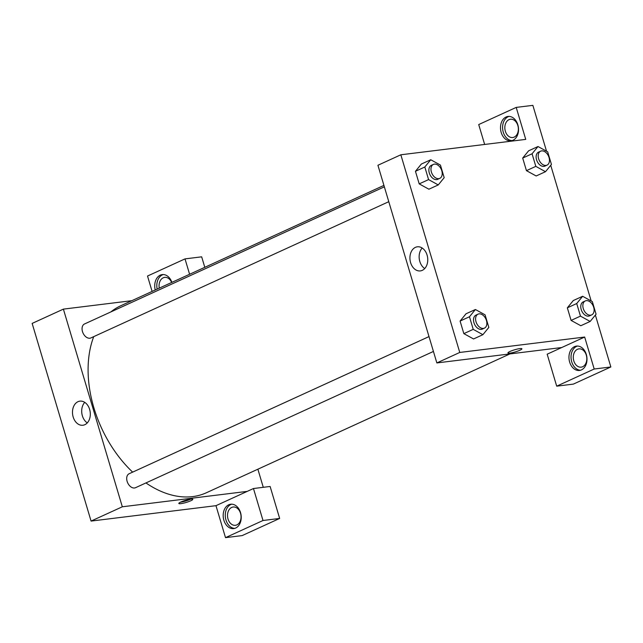 <?xml version="1.0" encoding="UTF-8"?>
<svg xmlns="http://www.w3.org/2000/svg" width="643" height="643" viewBox="0 0 643 643"><rect width="100%" height="100%" fill="white"/><g stroke="black" fill="none" stroke-linecap="round" stroke-linejoin="round"><path stroke-width="0.96" d="M225.508 537.644L242.162 535.595L279.657 518.443L263.003 520.5L225.508 537.644L215.976 505.671L91.073 521.079L32.15 323.413L63.392 309.122L131.855 300.683M189.597 274.272L185.015 258.888L147.52 276.032L152.102 291.416M155.244 289.985A12.281 8.962 83 0 1 162.237 274.593A12.281 8.962 83 0 1 171.882 282.373M163.29 274.553A12.281 8.962 -97 0 0 157.173 289.101M159.271 288.136A9.211 6.727 83 0 1 163.226 277.8A9.211 6.727 83 0 1 164.696 277.382A9.211 6.727 83 0 1 171.649 282.478M185.015 258.888L201.669 256.83L204.796 267.319M223.868 520.227A12.281 8.962 83 0 1 230.692 504.233A12.281 8.962 83 0 1 241.101 515.324A12.281 8.962 83 0 1 233.698 528.602A12.281 8.962 83 0 1 223.868 520.227M215.976 505.671L253.471 488.527L263.003 520.5M231.745 504.184A12.281 8.962 -97 0 0 225.95 519.97A12.281 8.962 -97 0 0 234.735 528.393M231.681 507.44A9.211 6.727 83 0 1 233.152 507.022A9.211 6.727 83 0 1 240.787 514.312A9.211 6.727 83 0 1 236.881 524.881A9.211 6.727 83 0 1 235.41 525.299A9.211 6.727 83 0 1 227.775 518.017A9.211 6.727 83 0 1 231.681 507.44M253.471 488.527L270.124 486.47L279.657 518.443M89.642 409.43A12.145 8.865 83 0 1 82.891 425.248A12.145 8.865 83 0 1 72.603 414.277A12.145 8.865 83 0 1 79.917 401.144A12.145 8.865 83 0 1 89.642 409.43M247.217 491.381L122.323 506.788L91.073 521.079M122.323 506.788L63.392 309.122M84.739 402.357A12.145 8.865 -97 0 0 87.271 422.893M257.875 469.205L263.276 487.314M190.754 500.784A7.29 1.117 -16.6 0 1 183.279 503.212A7.29 1.117 -16.6 0 1 178.818 503.477A7.29 1.117 -16.6 0 1 185.489 500.318A7.29 1.117 -16.6 0 1 192.796 499.306A7.29 1.117 -16.6 0 1 190.754 500.784M180.482 502.183A7.29 1.117 163.4 0 0 190.312 499.314A7.29 1.117 163.4 0 0 190.698 499.137M433.43 351.448L135.528 487.699A7.676 5.112 -114.6 0 1 127.684 482.845A7.676 5.112 -114.6 0 1 129.139 473.738L429.002 336.594M388.782 201.685L90.88 337.937A7.676 5.112 -114.6 0 1 83.043 333.082A7.676 5.112 -114.6 0 1 84.498 323.984L384.353 186.832M509.947 353.915L206.403 492.747A102.832 68.463 -114.6 0 1 145.945 482.933M132.651 472.139A102.832 68.463 -114.6 0 1 93.725 336.635M110.917 311.895A102.832 68.463 -114.6 0 1 120.86 305.706L383.927 185.393M561.749 347.525L547.169 354.197L556.701 386.17L594.196 369.018L584.664 337.045L561.749 347.525L436.854 362.933L377.923 165.267L400.838 154.786L525.741 139.386L516.208 107.405L532.862 105.356L546.534 151.218M556.701 386.17L573.355 384.112L610.85 366.968L595.378 315.062M591.174 300.98L550.73 165.299M514.199 137.096A9.211 6.727 83 0 1 512.728 137.522A9.211 6.727 83 0 1 505.093 130.232A9.211 6.727 83 0 1 508.999 119.654A9.211 6.727 83 0 1 510.47 119.236A9.211 6.727 83 0 1 518.097 126.526A9.211 6.727 83 0 1 514.199 137.096M509.063 116.407A12.281 8.962 -97 0 0 503.268 132.185A12.281 8.962 -97 0 0 512.053 140.608M501.186 132.442A12.281 8.962 83 0 1 508.01 116.447A12.281 8.962 83 0 1 518.411 127.539A12.281 8.962 83 0 1 511.016 140.825A12.281 8.962 83 0 1 501.186 132.442M582.654 366.735A9.211 6.727 83 0 1 581.184 367.153A9.211 6.727 83 0 1 573.379 358.842A9.211 6.727 83 0 1 578.925 348.876A9.211 6.727 83 0 1 586.561 356.166A9.211 6.727 83 0 1 582.654 366.735M577.518 346.038A12.281 8.962 -97 0 0 571.723 361.824A12.281 8.962 -97 0 0 580.508 370.247M569.642 362.081A12.281 8.962 83 0 1 576.474 346.087A12.281 8.962 83 0 1 586.874 357.178A12.281 8.962 83 0 1 579.48 370.456A12.281 8.962 83 0 1 569.642 362.081M594.196 369.018L610.85 366.968M484.645 144.45L478.714 124.557L516.208 107.405M536.166 175.965L526.448 170.652L522.695 158.065L528.618 150.8M438.261 184.927L428.576 179.59L424.822 167.003L430.754 159.753L440.431 165.082L444.184 177.669L438.261 184.927L428.881 189.211L419.204 183.882L415.45 171.295L421.366 164.021M473.561 338.957L463.844 333.637L460.091 321.05L466.014 313.784L475.394 309.508L485.079 314.837L488.833 327.424L482.901 334.681L473.216 329.353L469.47 316.766L475.394 309.508M580.814 325.728L571.097 320.415L567.343 307.828L573.259 300.554L582.646 296.278L592.332 301.615L596.077 314.202L590.153 321.452L580.468 316.123L576.715 303.536L582.646 296.278M584.664 337.045L459.761 352.452L400.838 154.786M415.418 247.362A12.145 8.865 83 0 1 417.355 246.808A12.145 8.865 83 0 1 427.643 257.771A12.145 8.865 83 0 1 420.329 270.912A12.145 8.865 83 0 1 410.266 261.299A12.145 8.865 83 0 1 415.418 247.362M459.761 352.452L436.854 362.933M422.186 248.021A12.145 8.865 -97 0 0 424.718 268.557M507.93 352.951A7.29 1.117 163.4 0 0 512.391 352.685A7.29 1.117 163.4 0 0 519.865 350.258A7.29 1.117 -16.6 0 1 512.391 352.694A7.29 1.117 -16.6 0 1 507.93 352.951A7.29 1.117 -16.6 0 1 514.601 349.792A7.29 1.117 -16.6 0 1 521.907 348.787A7.29 1.117 -16.6 0 1 519.865 350.258A7.29 1.117 163.4 0 0 521.907 348.779M478.038 314.162L475.957 315.118A7.676 5.112 65.4 0 0 474.196 323.485A7.676 5.112 65.4 0 0 481.318 329.361A7.676 5.112 65.4 0 0 482.338 329.079L484.428 328.123A7.676 5.112 65.4 0 0 485.883 319.016A7.676 5.112 65.4 0 0 478.038 314.162A7.676 5.112 65.4 0 0 476.278 322.537A7.676 5.112 65.4 0 0 483.399 328.412A7.676 5.112 65.4 0 0 484.428 328.123M482.901 334.681L473.529 338.974M473.216 329.353L463.844 333.637L460.091 321.05L466.022 313.8M469.47 316.766L460.091 321.05M433.398 164.407L431.316 165.355A7.676 5.112 65.4 0 0 429.556 173.731A7.676 5.112 65.4 0 0 436.669 179.606A7.676 5.112 65.4 0 0 437.698 179.317L439.78 178.36A7.676 5.112 65.4 0 0 441.235 169.262A7.676 5.112 65.4 0 0 433.398 164.407A7.676 5.112 65.4 0 0 431.638 172.774A7.676 5.112 65.4 0 0 438.751 178.65A7.676 5.112 65.4 0 0 439.78 178.36M430.754 159.753L421.382 164.037L415.45 171.295L419.204 183.882L428.576 179.59M424.822 167.003L415.45 171.295M585.291 300.94L583.209 301.889A7.676 5.112 65.4 0 0 581.449 310.256A7.676 5.112 65.4 0 0 588.562 316.139A7.676 5.112 65.4 0 0 589.591 315.85L591.673 314.893A7.676 5.112 65.4 0 0 593.127 305.787A7.676 5.112 65.4 0 0 585.291 300.94A7.676 5.112 65.4 0 0 583.531 309.307A7.676 5.112 65.4 0 0 590.644 315.183A7.676 5.112 65.4 0 0 591.673 314.893M590.153 321.452L580.774 325.744M580.468 316.123L571.097 320.415L567.343 307.828L573.275 300.57M576.715 303.536L567.343 307.828M537.998 146.524L547.683 151.852L551.437 164.439L545.505 171.697L535.82 166.368L532.066 153.781L537.998 146.524L528.626 150.808L522.695 158.065L526.448 170.652L535.82 166.368M540.642 151.177L538.561 152.134A7.676 5.112 65.4 0 0 536.801 160.501A7.676 5.112 65.4 0 0 543.922 166.376A7.676 5.112 65.4 0 0 544.942 166.087L547.024 165.138A7.676 5.112 65.4 0 0 548.479 156.032A7.676 5.112 65.4 0 0 540.642 151.177A7.676 5.112 65.4 0 0 538.882 159.544A7.676 5.112 65.4 0 0 546.003 165.42A7.676 5.112 65.4 0 0 547.024 165.138M545.505 171.697L536.133 175.981M532.066 153.781L522.695 158.065"/></g></svg>
